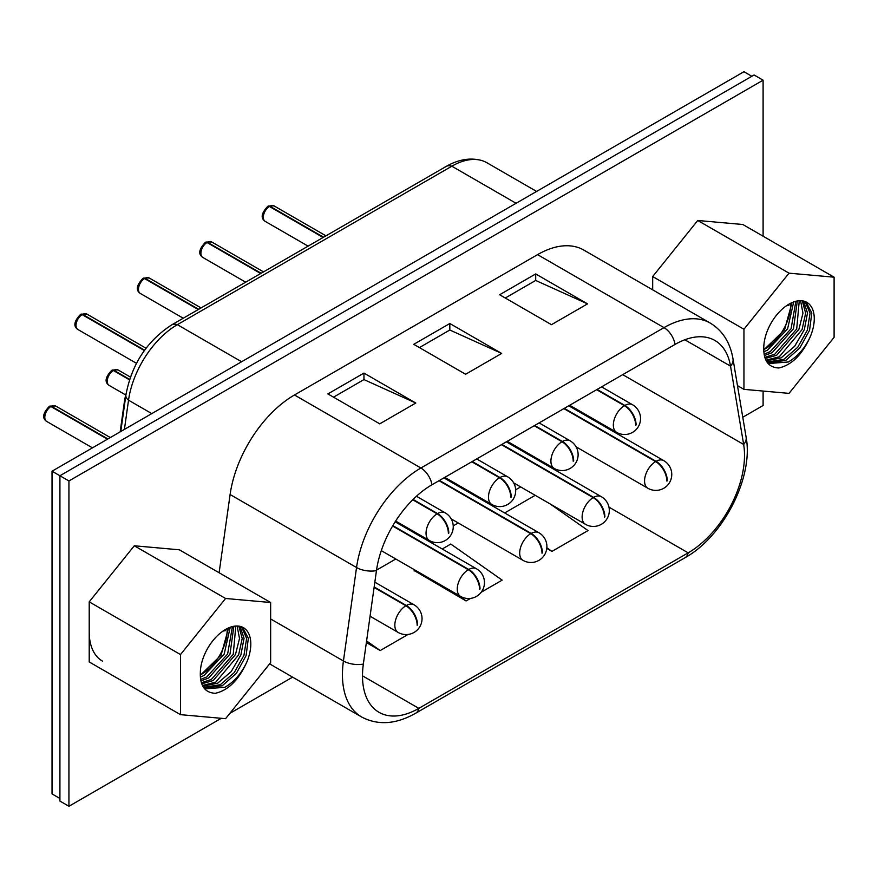 <?xml version="1.0" encoding="UTF-8"?>
<svg xmlns="http://www.w3.org/2000/svg" width="878" height="878" viewBox="0 0 878 878"><rect width="100%" height="100%" fill="white"/><g stroke="black" fill="none" stroke-linecap="round" stroke-linejoin="round"><path stroke-width="1.32" d="M415.788 403.024L363.953 379.592L363.953 373.095L327.889 393.915L379.735 423.844L415.788 403.024L363.953 373.095M219.116 572.763L230.102 494.523A92.431 53.371 -60 0 1 294.47 394.99L537.566 254.642A92.431 53.371 -60 0 1 583.782 250.065L710.225 323.06A92.431 53.371 120 0 0 664.009 327.637L537.566 254.642M449.821 323.51L501.667 353.439L465.603 374.258L413.768 344.33L449.821 323.51L449.821 330.018L501.667 353.439M535.69 273.936L587.536 303.865L551.472 324.684L499.637 294.756L535.69 273.936L535.69 280.444L587.536 303.865M431.954 484.777L675.05 344.428A15.936 9.197 -120 0 0 664.009 327.637L420.902 467.996A15.936 9.197 60 0 1 431.954 484.777A79.689 46.007 120 0 0 376.464 570.579A15.936 7.463 -172 0 1 356.545 567.517L230.102 494.523M622.711 374.643L743.655 444.466L730.54 366.148A79.689 46.007 120 0 0 714.89 340.477A79.689 46.007 120 0 0 675.05 344.428M746.113 437.189A15.936 10.657 -9.5 0 1 743.655 444.466A79.689 46.007 -60 0 1 688.165 552.855A15.936 9.197 60 0 1 685.092 557.684C723.318 536.557 753.785 477.237 746.113 437.189L732.998 358.882C730.189 342.508 722.594 330.567 710.225 323.06M552.306 468.38A79.689 46.007 120 0 0 553.151 467.809M592.398 419.443A79.689 46.007 120 0 0 592.793 418.597M602.538 387.428A79.689 46.007 120 0 0 602.725 386.177M376.464 570.579L363.349 664.031A79.689 46.007 120 0 0 378.989 712.299A79.689 46.007 120 0 0 418.839 708.359L688.165 552.855L608.97 507.133M376.519 570.129L395.802 559.001M427.674 540.596L428.596 540.069M453.235 525.845L458.228 522.959M490.1 504.554L491.021 504.027M515.66 489.803L520.665 486.917M442.227 549.002L450.798 544.053L502.15 580.139L481.232 592.222M470.52 598.401L466.086 600.958L414.175 570.513M408.094 634.443L380.218 650.543L366.356 642.542M550.089 503.906L588.019 530.564L551.955 551.384L546.785 548.399M466.086 600.958L455.111 593.243M414.262 569.657L414.131 570.963M380.218 650.543L366.587 640.951M551.955 551.384L546.851 547.795M535.207 495.313L504.652 512.961M449.821 330.018L419.399 347.589M535.69 280.444L505.267 298.015M363.953 379.592L333.53 397.163M763.103 236.215L763.103 80.183L68.934 480.957L68.934 806.278L221.3 718.303M229.838 713.375L292.594 677.147M742.766 417.237L763.103 405.493L763.103 391.061M652.672 289.828L652.672 276.548L697.747 220.477L742.821 224.505L834.1 277.196L789.026 273.168L697.747 220.477M225.569 598.478L180.495 654.56L180.495 714.659L89.216 661.957L89.216 601.858L134.29 545.776L179.364 549.804L270.643 602.506L225.569 598.478L134.29 545.776M763.103 80.183L754.092 74.981L59.913 475.755L59.913 801.065L68.934 806.278M68.934 480.957L52.021 471.201L743.951 71.722L751.831 76.276M737.476 385.618L743.951 389.349L743.951 329.25L652.672 276.548M789.026 273.168L743.951 329.25M743.951 389.349L789.026 393.377L834.1 337.306L834.1 277.196M180.495 654.56L89.216 601.858M180.495 714.659L225.569 718.687L270.643 662.605L270.643 602.506M810.251 336.79C802.207 354.657 791.736 365.061 778.819 367.992C768.491 367.509 763.487 360.693 763.783 347.545A35.702 20.611 -60 0 1 779.488 311.789A35.702 20.611 -60 0 1 806.871 302.361A35.702 20.611 -60 0 1 810.251 336.79C804.906 348.204 797.586 356.611 788.29 361.999L769.863 363.437L765.605 359.508M246.795 662.1C238.761 679.967 228.28 690.371 215.362 693.291C205.046 692.819 200.03 686.003 200.327 672.844A35.702 20.611 -60 0 1 216.032 637.099A35.702 20.611 -60 0 1 243.415 627.671A35.702 20.611 -60 0 1 246.795 662.1C241.45 673.514 234.13 681.91 224.845 687.309L206.407 688.736L202.149 684.818M563.863 408.621L655.603 461.576A15.936 9.197 120 0 0 644.551 480.968A15.936 9.197 120 0 0 647.854 488.256A15.936 15.936 0 0 0 669.629 482.428A15.936 15.936 0 0 0 663.79 460.654A15.936 9.197 120 0 0 656.053 461.323A15.936 9.197 60 0 1 667.313 480.837L666.852 480.573M667.313 480.837A15.936 9.197 180 0 1 667.093 480.968A15.936 9.197 180 0 1 666.863 481.089A15.936 9.197 -120 0 0 655.603 461.576M564.313 408.358L656.053 461.323M501.437 444.663L593.166 497.628A15.936 9.197 120 0 0 582.125 517.01A15.936 9.197 120 0 0 585.428 524.309A15.936 15.936 0 0 0 607.192 518.47A15.936 15.936 0 0 0 601.364 496.707A15.936 9.197 120 0 0 593.616 497.365A15.936 9.197 60 0 1 604.887 516.879L604.426 516.615M604.887 516.879A15.936 9.197 180 0 1 604.657 517.01A15.936 9.197 180 0 1 604.437 517.142A15.936 9.197 -120 0 0 593.166 497.628M501.887 444.4L593.616 497.365M439 480.705L530.74 533.67A15.936 9.197 120 0 0 519.688 553.052A15.936 9.197 120 0 0 522.992 560.351A15.936 15.936 0 0 0 544.766 554.512A15.936 15.936 0 0 0 538.927 532.748A15.936 9.197 120 0 0 531.19 533.407A15.936 9.197 60 0 1 542.45 552.92L541.989 552.657M542.45 552.92A15.936 9.197 180 0 1 542.231 553.052A15.936 9.197 180 0 1 542 553.184A15.936 9.197 -120 0 0 530.74 533.67M439.45 480.442L531.19 533.407M111.704 370.362L113.328 370.494L129.472 379.812M392.598 525.999L468.303 569.712A15.936 9.197 120 0 0 457.262 589.094A15.936 9.197 120 0 0 460.566 596.392A15.936 15.936 0 0 0 482.329 590.565A15.936 15.936 0 0 0 476.502 568.79A15.936 9.197 120 0 0 468.753 569.449A15.936 9.197 60 0 1 480.025 588.962L479.564 588.699M480.025 588.962A15.936 9.197 180 0 1 479.805 589.094A15.936 9.197 180 0 1 479.575 589.226A15.936 9.197 -120 0 0 468.303 569.712M392.817 525.615L468.753 569.449M111.978 370.231L113.778 370.231L129.615 379.373M49.267 406.404L50.902 406.536L107.467 439.198M374.094 587.404L405.877 605.754A15.936 9.197 120 0 0 394.837 625.136A15.936 9.197 120 0 0 398.129 632.434A15.936 15.936 0 0 0 419.904 626.607A15.936 15.936 0 0 0 414.065 604.832A15.936 9.197 120 0 0 406.327 605.491A15.936 9.197 60 0 1 417.588 625.015L417.138 624.741M417.588 625.015A15.936 9.197 180 0 1 417.368 625.136A15.936 9.197 180 0 1 417.138 625.268A15.936 9.197 -120 0 0 405.877 605.754M374.16 586.932L406.327 605.491M49.552 406.284L51.352 406.284L107.917 438.934M267.779 206.341L269.403 206.473L323.104 237.477M596.656 389.678L624.379 405.691A15.936 9.197 120 0 0 613.338 425.073A15.936 9.197 120 0 0 616.641 432.371A15.936 15.936 0 0 0 638.405 426.543A15.936 15.936 0 0 0 632.577 404.769A15.936 9.197 120 0 0 624.829 405.427A15.936 9.197 60 0 1 636.1 424.941L635.639 424.678M636.1 424.941A15.936 9.197 180 0 1 635.881 425.073A15.936 9.197 180 0 1 635.65 425.204A15.936 9.197 -120 0 0 624.379 405.691M597.106 389.426L624.829 405.427M268.053 206.209L269.853 206.209L323.554 237.214M206.978 242.515A8.923 5.147 -60 0 0 200.886 253.314A8.923 5.147 -60 0 0 202.741 257.397C198.033 254.236 198.889 249.231 205.32 242.405L206.978 242.515L260.678 273.519M534.23 425.731L561.953 441.733A15.936 9.197 120 0 0 550.912 461.126A15.936 9.197 120 0 0 554.205 468.413A15.936 15.936 0 0 0 575.979 462.585A15.936 15.936 0 0 0 570.14 440.811A15.936 9.197 120 0 0 562.403 441.469A15.936 9.197 60 0 1 573.674 460.994L573.213 460.72M573.674 460.994A15.936 9.197 180 0 1 573.444 461.126A15.936 9.197 180 0 1 573.213 461.246A15.936 9.197 -120 0 0 561.953 441.733M534.68 425.468L562.403 441.469M205.628 242.262L207.427 242.262L261.128 273.256M144.541 278.567A8.923 5.147 -60 0 0 138.461 289.356A8.923 5.147 -60 0 0 140.304 293.439C135.607 290.278 136.463 285.273 142.884 278.447L144.541 278.567L198.241 309.561M471.793 461.773L499.516 477.775A15.936 9.197 120 0 0 488.475 497.167A15.936 9.197 120 0 0 491.779 504.455A15.936 15.936 0 0 0 513.553 498.627A15.936 15.936 0 0 0 507.714 476.853A15.936 9.197 120 0 0 499.977 477.522A15.936 9.197 60 0 1 511.237 497.036L510.776 496.772M511.237 497.036A15.936 9.197 180 0 1 511.018 497.167A15.936 9.197 180 0 1 510.787 497.288A15.936 9.197 -120 0 0 499.516 477.775M472.243 461.51L499.977 477.522M143.191 278.304L144.991 278.304L198.691 309.308M80.491 314.467L82.115 314.609L144.343 350.541M412.737 499.769L437.09 513.828A15.936 9.197 120 0 0 426.049 533.209A15.936 9.197 120 0 0 429.342 540.508A15.936 15.936 0 0 0 451.116 534.669A15.936 15.936 0 0 0 445.289 512.906A15.936 9.197 120 0 0 437.54 513.564A15.936 9.197 60 0 1 448.812 533.078L448.351 532.814M448.812 533.078A15.936 9.197 180 0 1 448.581 533.209A15.936 9.197 180 0 1 448.362 533.341A15.936 9.197 -120 0 0 437.09 513.828M413.077 499.439L437.54 513.564M80.765 314.346L82.565 314.346L144.607 350.168M52.021 471.201L52.021 793.91L59.913 798.464M767.767 361.912L783.791 359.398L797.696 347.315L807.387 330.084L810.065 313.106L804.972 301.472M766.077 360.134L779.28 356.797L802.064 329.612L805.653 313.172L802.283 300.814M803.436 301.022L807.508 312.974L804.325 329.667L794.667 346.261L781.146 357.873L766.637 360.792M805.993 301.9L811.81 313.007L809.56 330.271L799.825 348.028L785.645 360.474L768.612 362.603M204.311 687.222L220.334 684.708L234.239 672.614L243.93 655.394L246.619 638.416L241.516 626.782M202.62 685.444L215.823 682.107L238.607 654.922L242.207 638.482L238.827 626.124M239.979 626.332L244.051 638.284L240.879 654.977L231.221 671.571L217.689 683.183L203.18 686.102M242.537 627.21L248.353 638.317L246.103 655.581L236.369 673.338L222.2 685.784L205.156 687.913M800.56 300.693L802.964 313.205L798.925 329.272L776.635 355.272L765.21 358.52M764.826 357.39L774.769 354.196L796.697 329.02L799.265 300.726M764.079 354.119L770.269 351.595L791.078 328.745L795.885 301.264M763.728 350.015L784.548 329.843L792.033 302.592M797.334 300.956L793.449 328.8L772.124 352.671L764.354 355.568M786.458 305.764L788.927 305.335L788.949 304.172M793.69 301.933L787.621 328.778L767.624 350.07L763.816 351.826M237.104 625.992L239.507 638.504L235.469 654.571L213.178 680.571L201.753 683.83M201.369 682.7L211.324 679.506L233.241 654.319L235.809 626.025M200.623 679.429L206.813 676.894L227.621 654.055L232.429 626.574M200.272 675.314L221.091 655.153L228.576 627.902M233.877 626.266L229.992 654.11L208.668 677.97L200.897 680.878M223.001 631.073L225.47 630.634L225.492 629.482M230.234 627.243L224.175 654.088L204.168 675.369L200.36 677.136M102.419 661.09A63.743 36.81 -60 0 1 89.216 631.908M446.123 166.458A15.936 9.197 -120 0 1 451.83 166.205L177.356 324.673A70.119 40.487 120 0 0 128.528 400.181A15.936 7.463 -172 0 1 125.872 395.199C131.59 364.513 146.846 341.092 171.638 324.926L446.123 166.458C458.294 159.467 470.081 157.458 481.462 160.444A70.119 40.487 120 0 0 451.83 166.205L516.066 203.29M124.424 429.408L128.528 400.181L151.784 413.604M536.601 191.437L486.895 162.737A70.119 40.487 120 0 0 481.462 160.444M790.551 303.294A35.702 20.611 -60 0 1 765.364 348.764A35.702 20.611 -60 0 1 763.728 349.642M227.095 628.604A35.702 20.611 -60 0 1 201.907 674.063A35.702 20.611 -60 0 1 200.272 674.952M120.165 431.855L124.38 401.828A47.807 27.602 -60 0 1 126.103 393.673M294.47 394.99L420.902 467.996A92.431 53.371 120 0 0 356.545 567.517L343.43 660.98A92.431 53.371 120 0 0 361.571 716.964C378.012 725.634 396.077 724.372 415.766 713.177L685.092 557.684M684.829 339.764L730.54 366.148A15.936 10.657 -9.5 0 0 732.998 358.882M362.493 675.83L418.839 708.359A15.936 9.197 60 0 1 415.766 713.177M363.349 664.031A15.936 7.463 -172 0 1 343.43 660.98L270.643 618.957M111.671 370.384C105.25 377.211 104.383 382.204 109.091 385.376A8.923 5.147 -60 0 1 107.248 381.293A8.923 5.147 -60 0 1 113.328 370.494M113.778 370.231A8.923 5.147 -60 0 1 118.014 369.923L130.405 377.068M49.234 406.426C42.813 413.253 41.957 418.257 46.666 421.418A8.923 5.147 -60 0 1 44.811 417.335A8.923 5.147 -60 0 1 50.902 406.536M51.352 406.284A8.923 5.147 -60 0 1 55.588 405.965L110.31 437.551M267.746 206.363C261.326 213.189 260.47 218.183 265.167 221.355A8.923 5.147 -60 0 1 263.323 217.272A8.923 5.147 -60 0 1 269.403 206.473M269.853 206.209A8.923 5.147 -60 0 1 274.09 205.902L325.947 235.831M207.427 242.262A8.923 5.147 -60 0 1 211.664 241.944L263.521 271.884M144.991 278.304A8.923 5.147 -60 0 1 149.227 277.986L201.084 307.926M80.458 314.489C74.026 321.315 73.17 326.32 77.879 329.491A8.923 5.147 -60 0 1 76.024 325.398A8.923 5.147 -60 0 1 82.115 314.609M82.565 314.346A8.923 5.147 -60 0 1 86.801 314.028L146.044 348.237M241.593 361.758L177.356 324.673A15.936 9.197 -120 0 0 171.638 324.926M361.571 716.964L269.623 663.878M576.078 446.825L647.854 488.256M568.757 405.79L663.79 460.654M513.652 482.867L585.428 524.309M506.332 441.832L601.364 496.707M451.215 518.909L522.992 560.351M443.895 477.873L538.927 532.748M381.282 550.627L460.566 596.392M395.144 521.817L476.502 568.79M112.252 370.044L118.014 369.923M109.091 385.376L125.752 394.99M370.055 616.224L398.129 632.434M374.829 582.18L414.065 604.832M49.826 406.086L55.588 405.965M46.666 421.418L92.453 447.857M569.679 405.263L616.641 432.371M601.551 386.858L632.577 404.769M268.339 206.023L274.09 205.902M265.167 221.355L308.101 246.136M507.254 441.305L554.205 468.413M539.125 422.9L570.14 440.811M205.902 242.065L211.664 241.944M202.741 257.397L245.664 282.189M444.817 477.347L491.779 504.455M476.688 458.942L507.714 476.853M143.476 278.106L149.227 277.986M140.304 293.439L183.239 318.231M395.638 521.049L429.342 540.508M416.435 496.246L445.289 512.906M81.039 314.148L86.801 314.028M77.879 329.491L136.463 363.316M120.78 431.515L125.872 395.199"/></g></svg>
